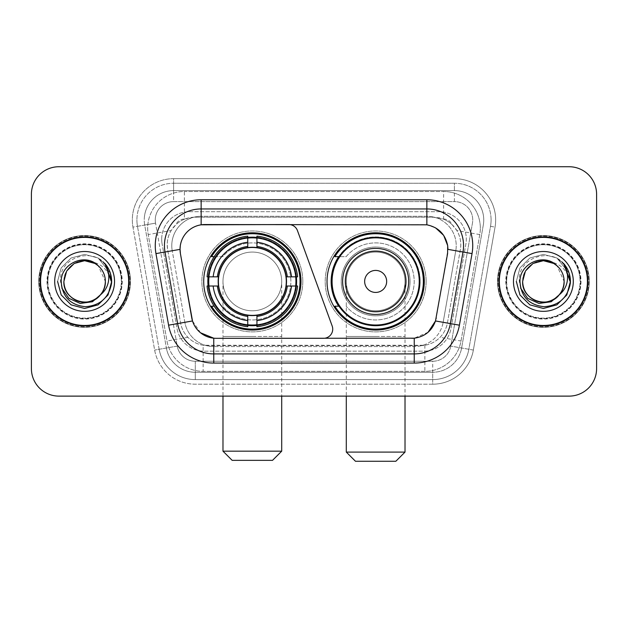 <?xml version="1.0" encoding="UTF-8"?>
<svg xmlns="http://www.w3.org/2000/svg" width="628" height="628" viewBox="0 0 628 628"><rect width="100%" height="100%" fill="white"/><g stroke="black" fill="none" stroke-linecap="round" stroke-linejoin="round"><path stroke-width="0.47" stroke-dasharray="3.14 2.35" d="M323.553 338.311A9.177 9.177 0 0 0 332.173 326.003L297.444 230.578A9.177 9.177 0 0 0 288.825 224.541L204.814 224.541A24.775 24.775 0 0 0 180.417 253.618L191.744 317.846A24.775 24.775 0 0 0 216.142 338.311L323.553 338.311M203.715 281.43A48.631 48.631 0 0 0 252.338 330.053A48.631 48.631 0 0 0 300.969 281.43A48.631 48.631 0 0 0 252.338 232.8A48.631 48.631 0 0 0 203.715 281.43M452.082 224.636A27.522 27.522 0 0 0 443.148 219.039L443.627 219.039A9.177 9.177 0 0 1 452.082 224.636L456.854 230.539C460.308 236.426 461.478 242.746 460.371 249.504L447.426 322.91C446.398 328.475 443.941 333.28 440.047 337.322C435.856 341.577 430.792 344.23 424.866 345.274L203.134 345.274C197.2 344.23 192.137 341.577 187.953 337.322C184.059 333.28 181.594 328.475 180.574 322.91L167.629 249.504L167.213 244.724C167.236 239.629 168.547 234.903 171.146 230.539L175.918 224.636A9.177 9.177 0 0 1 184.373 219.039L184.373 191.509A36.699 36.699 0 0 0 148.224 234.582L166.993 341.02A36.699 36.699 0 0 0 203.134 371.344L424.866 371.344A36.699 36.699 0 0 0 461.007 341.02L479.776 234.582A36.699 36.699 0 0 0 443.627 191.509L184.373 191.509A36.699 36.699 0 0 0 148.224 234.582L166.993 341.02A36.699 36.699 0 0 0 203.134 371.344L424.866 371.344A36.699 36.699 0 0 0 461.007 341.02L479.776 234.582A36.699 36.699 0 0 0 443.627 191.509L184.373 191.509M184.373 219.039L194.735 217.202L433.265 217.202A27.522 27.522 0 0 1 460.371 249.504L447.426 322.91A27.522 27.522 0 0 1 420.32 345.651L207.68 345.651A27.522 27.522 0 0 1 180.574 322.91L167.629 249.504A27.522 27.522 0 0 1 194.735 217.202L433.265 217.202L443.148 219.039M208.08 276.838A44.502 44.502 0 0 1 254.638 236.984A44.502 44.502 0 0 1 296.84 281.43A44.502 44.502 0 0 0 252.338 236.929A44.502 44.502 0 0 0 207.844 281.43A44.502 44.502 0 0 0 252.338 325.924A44.502 44.502 0 0 0 296.84 281.43A44.502 44.502 0 0 1 254.638 325.869A44.502 44.502 0 0 1 208.08 286.015M338.688 256.656A44.502 44.502 0 0 1 420.156 281.43A44.502 44.502 0 0 0 375.662 236.929A44.502 44.502 0 0 0 331.16 281.43A44.502 44.502 0 0 0 375.662 325.924A44.502 44.502 0 0 0 420.156 281.43A44.502 44.502 0 0 1 338.688 306.197M327.031 281.43A48.631 48.631 0 0 0 375.662 330.053A48.631 48.631 0 0 0 424.285 281.43A48.631 48.631 0 0 0 375.662 232.8A48.631 48.631 0 0 0 327.031 281.43M184.852 219.039A27.522 27.522 0 0 0 175.918 224.636M40.114 281.43A44.502 44.502 0 0 0 84.615 325.924A44.502 44.502 0 0 0 129.117 281.43A44.502 44.502 0 0 0 84.615 236.929A44.502 44.502 0 0 0 40.114 281.43M498.883 281.43A44.502 44.502 0 0 0 543.385 325.924A44.502 44.502 0 0 0 587.886 281.43A44.502 44.502 0 0 0 543.385 236.929A44.502 44.502 0 0 0 498.883 281.43M39.203 281.43A45.42 45.42 0 0 1 84.615 236.01A45.42 45.42 0 0 1 130.035 281.43A45.42 45.42 0 0 1 84.615 326.843A45.42 45.42 0 0 1 39.203 281.43A45.42 45.42 0 0 1 84.615 236.01A45.42 45.42 0 0 1 130.035 281.43A45.42 45.42 0 0 1 84.615 326.843A45.42 45.42 0 0 1 39.203 281.43M497.965 281.43A45.42 45.42 0 0 1 543.385 236.01A45.42 45.42 0 0 1 588.797 281.43A45.42 45.42 0 0 1 543.385 326.843A45.42 45.42 0 0 1 497.965 281.43A45.42 45.42 0 0 1 543.385 236.01A45.42 45.42 0 0 1 588.797 281.43A45.42 45.42 0 0 1 543.385 326.843A45.42 45.42 0 0 1 497.965 281.43M191.744 317.846L180.417 253.618L180.315 245.642C182.693 234.166 189.632 227.226 201.141 224.816L423.186 224.541L426.859 224.816L435.581 227.862M180.315 245.642C182.693 234.166 189.632 227.218 201.141 224.816L201.141 216.283L426.859 216.283A29.359 29.359 0 0 1 455.771 250.745A29.359 29.359 0 0 0 426.859 216.283L201.141 216.283A29.359 29.359 0 0 0 171.782 245.642A29.359 29.359 0 0 1 201.141 216.283A29.359 29.359 0 0 0 172.229 250.745A29.359 29.359 0 0 1 201.141 216.283L201.141 199.767L426.859 199.767A45.875 45.875 0 0 1 472.036 253.61L459.413 325.178A45.875 45.875 0 0 1 414.237 363.086L213.763 363.086A45.875 45.875 0 0 1 168.587 325.178L155.964 253.61A45.875 45.875 0 0 1 201.141 199.767M463.558 245.642A36.699 36.699 0 0 1 463.001 252.016A36.699 36.699 0 0 0 426.859 208.943L201.141 208.943A36.699 36.699 0 0 0 164.999 252.016L177.622 323.585A36.699 36.699 0 0 0 213.763 353.909L414.237 353.909A36.699 36.699 0 0 0 450.378 323.585A36.699 36.699 0 0 1 414.237 353.909M580.547 281.43A37.162 37.162 0 0 1 543.385 318.584A37.162 37.162 0 0 1 506.223 281.43A37.162 37.162 0 0 0 543.385 318.584A37.162 37.162 0 0 0 580.547 281.43A37.162 37.162 0 0 0 543.385 244.268A37.162 37.162 0 0 0 506.223 281.43A37.162 37.162 0 0 1 543.385 244.268A37.162 37.162 0 0 1 580.547 281.43M121.777 281.43A37.162 37.162 0 0 1 84.615 318.584A37.162 37.162 0 0 1 47.453 281.43A37.162 37.162 0 0 0 84.615 318.584A37.162 37.162 0 0 0 121.777 281.43A37.162 37.162 0 0 0 84.615 244.268A37.162 37.162 0 0 0 47.453 281.43A37.162 37.162 0 0 1 84.615 244.268A37.162 37.162 0 0 1 121.777 281.43M596.6 194.264A27.522 27.522 0 0 0 569.078 166.734L58.922 166.734A27.522 27.522 0 0 0 31.4 194.264L31.4 368.597A27.522 27.522 0 0 0 58.922 396.119L569.078 396.119A27.522 27.522 0 0 0 596.6 368.597L596.6 194.264A27.522 27.522 0 0 0 569.078 166.734L58.922 166.734A27.522 27.522 0 0 0 31.4 194.264L31.4 368.597A27.522 27.522 0 0 0 58.922 396.119L569.078 396.119A27.522 27.522 0 0 0 596.6 368.597L596.6 194.264A27.522 27.522 0 0 0 569.078 166.734M411.858 338.311L213.763 338.202C203.229 336.694 196.14 330.948 192.506 320.963L191.893 318.624M200.536 332.785L192.506 320.963L184.844 322.313L172.229 250.745L184.844 322.313A29.359 29.359 0 0 0 213.763 346.57A29.359 29.359 0 0 1 184.844 322.313A29.359 29.359 0 0 0 213.763 346.57L414.237 346.57L213.763 346.57L213.763 338.202L216.142 338.311M436.107 318.624L435.494 320.963L443.156 322.313A29.359 29.359 0 0 1 414.237 346.57A29.359 29.359 0 0 0 443.156 322.313L455.771 250.745L443.156 322.313L459.413 325.178M428.1 332.251L414.237 338.202L414.237 346.57A29.359 29.359 0 0 0 443.156 322.313M472.036 253.61L447.96 249.363L436.256 317.846M171.782 245.642A29.359 29.359 0 0 0 172.229 250.745L180.04 249.316M161.694 239.221A27.522 27.522 0 0 1 189.216 211.699A27.522 27.522 0 0 0 162.11 244.002A27.522 27.522 0 0 1 161.694 239.221M483.741 219.949A29.359 29.359 0 0 0 454.382 190.59L173.618 190.59L454.382 190.59A29.359 29.359 0 0 1 483.301 225.052L461.619 347.998L483.301 225.052A29.359 29.359 0 0 0 483.741 219.949A29.359 29.359 0 0 1 483.301 225.052A29.359 29.359 0 0 0 454.382 190.59L454.382 201.604A18.353 18.353 0 0 1 472.452 223.136L450.778 346.091A18.353 18.353 0 0 1 432.7 361.249L195.3 361.249A18.353 18.353 0 0 1 177.222 346.091L155.548 223.136A18.353 18.353 0 0 1 173.618 201.604L454.382 201.604A18.353 18.353 0 0 1 472.452 223.136L450.778 346.091A18.353 18.353 0 0 1 432.7 361.249L432.7 379.602L195.3 379.602L432.7 379.602A36.699 36.699 0 0 0 468.849 349.278L490.523 226.323A36.699 36.699 0 0 0 491.08 219.949A36.699 36.699 0 0 1 490.523 226.323L468.849 349.278A36.699 36.699 0 0 1 432.7 379.602A36.699 36.699 0 0 0 468.849 349.278A36.699 36.699 0 0 1 432.7 379.602L432.7 384.195A41.291 41.291 0 0 0 473.363 350.071L495.045 227.124A41.291 41.291 0 0 0 454.382 178.666L173.618 178.666L173.618 183.25A36.699 36.699 0 0 0 136.92 219.949A36.699 36.699 0 0 1 173.618 183.25L454.382 183.25L173.618 183.25L173.618 201.604L454.382 201.604L454.382 183.25A36.699 36.699 0 0 1 491.08 219.949A36.699 36.699 0 0 0 454.382 183.25A36.699 36.699 0 0 1 490.523 226.323L495.045 227.124A41.291 41.291 0 0 0 454.382 178.666L173.618 178.666A41.291 41.291 0 0 0 132.955 227.124L154.637 350.071A41.291 41.291 0 0 0 195.3 384.195L432.7 384.195A41.291 41.291 0 0 0 473.363 350.071L495.045 227.124L490.523 226.323M144.699 225.052A29.359 29.359 0 0 1 173.618 190.59A29.359 29.359 0 0 0 144.699 225.052L166.381 347.998L144.699 225.052L132.955 227.124L154.637 350.071A41.291 41.291 0 0 0 195.3 384.195L432.7 384.195L432.7 372.263L195.3 372.263L432.7 372.263A29.359 29.359 0 0 0 461.619 347.998A29.359 29.359 0 0 1 432.7 372.263A29.359 29.359 0 0 0 461.619 347.998A29.359 29.359 0 0 1 432.7 372.263L432.7 361.249L195.3 361.249L195.3 379.602A36.699 36.699 0 0 1 159.151 349.278L137.477 226.323L159.151 349.278A36.699 36.699 0 0 0 195.3 379.602A36.699 36.699 0 0 1 159.151 349.278A36.699 36.699 0 0 0 195.3 379.602L195.3 372.263A29.359 29.359 0 0 1 166.381 347.998A29.359 29.359 0 0 0 195.3 372.263A29.359 29.359 0 0 1 166.381 347.998A29.359 29.359 0 0 0 195.3 372.263L195.3 361.249A18.353 18.353 0 0 1 177.222 346.091L154.637 350.071L177.222 346.091L155.548 223.136L137.477 226.323A36.699 36.699 0 0 1 136.92 219.949A36.699 36.699 0 0 0 137.477 226.323A36.699 36.699 0 0 1 136.92 219.949A36.699 36.699 0 0 0 137.477 226.323L132.955 227.124A41.291 41.291 0 0 1 173.618 178.666L173.618 190.59A29.359 29.359 0 0 0 144.699 225.052L155.548 223.136A18.353 18.353 0 0 1 173.618 201.604L173.618 190.59A29.359 29.359 0 0 0 144.259 219.949M506.678 281.43A36.699 36.699 0 0 0 543.385 318.129A36.699 36.699 0 0 0 580.084 281.43A36.699 36.699 0 0 0 543.385 244.724A36.699 36.699 0 0 0 506.678 281.43A36.699 36.699 0 0 0 543.385 318.129A36.699 36.699 0 0 0 580.084 281.43A36.699 36.699 0 0 0 543.385 244.724A36.699 36.699 0 0 0 506.678 281.43A36.699 36.699 0 0 0 543.385 318.129A36.699 36.699 0 0 0 580.084 281.43A36.699 36.699 0 0 0 543.385 244.724A36.699 36.699 0 0 0 506.678 281.43A36.699 36.699 0 0 0 543.385 318.129A36.699 36.699 0 0 0 580.084 281.43A36.699 36.699 0 0 0 543.385 244.724A36.699 36.699 0 0 0 506.678 281.43A36.699 36.699 0 0 1 543.385 244.724A36.699 36.699 0 0 1 580.084 281.43A36.699 36.699 0 0 0 543.385 244.724A36.699 36.699 0 0 0 506.678 281.43M47.916 281.43A36.699 36.699 0 0 0 84.615 318.129A36.699 36.699 0 0 0 121.322 281.43A36.699 36.699 0 0 0 84.615 244.724A36.699 36.699 0 0 0 47.916 281.43A36.699 36.699 0 0 0 84.615 318.129A36.699 36.699 0 0 0 121.322 281.43A36.699 36.699 0 0 0 84.615 244.724A36.699 36.699 0 0 0 47.916 281.43A36.699 36.699 0 0 0 84.615 318.129A36.699 36.699 0 0 0 121.322 281.43A36.699 36.699 0 0 0 84.615 244.724A36.699 36.699 0 0 0 47.916 281.43A36.699 36.699 0 0 0 84.615 318.129A36.699 36.699 0 0 0 121.322 281.43A36.699 36.699 0 0 0 84.615 244.724A36.699 36.699 0 0 0 47.916 281.43A36.699 36.699 0 0 1 84.615 244.724A36.699 36.699 0 0 1 121.322 281.43A36.699 36.699 0 0 0 84.615 244.724A36.699 36.699 0 0 0 47.916 281.43M31.4 368.597A27.522 27.522 0 0 0 58.922 396.119M58.922 166.734A27.522 27.522 0 0 0 31.4 194.264M569.078 396.119A27.522 27.522 0 0 0 596.6 368.597M189.216 211.699L438.784 211.699A27.522 27.522 0 0 1 465.89 244.002L451.006 328.413A27.522 27.522 0 0 1 423.892 351.162L204.108 351.162A27.522 27.522 0 0 1 176.994 328.413L162.11 244.002L176.994 328.413A27.522 27.522 0 0 0 204.108 351.162L423.892 351.162A27.522 27.522 0 0 0 451.006 328.413L465.89 244.002A27.522 27.522 0 0 0 438.784 211.699L189.216 211.699M128.662 281.43A44.039 44.039 0 0 0 84.615 237.384A44.039 44.039 0 0 0 40.577 281.43A44.039 44.039 0 0 0 84.615 325.469A44.039 44.039 0 0 0 128.662 281.43M130.491 281.43A45.875 45.875 0 0 0 84.615 235.547A45.875 45.875 0 0 0 38.74 281.43A45.875 45.875 0 0 0 84.615 327.306A45.875 45.875 0 0 0 130.491 281.43A45.875 45.875 0 0 0 84.615 235.547A45.875 45.875 0 0 0 38.74 281.43A45.875 45.875 0 0 0 84.615 327.306A45.875 45.875 0 0 0 130.491 281.43M104.319 287.899A20.74 20.74 0 0 0 105.355 281.43L104.319 287.899L101.83 293.637M61.85 288.15L60.547 281.43C58.341 257.095 93.753 245.988 106.846 266.029C110.026 270.692 111.627 275.825 111.658 281.43L111.195 286.399L110.889 281.43C108.581 270.283 101.862 263.674 90.738 261.617A20.74 20.74 0 0 1 105.355 281.43C105.072 289.249 101.618 295.231 94.985 299.383C82.064 307.665 63.177 296.761 63.883 281.43C63.499 268.077 77.778 257.142 90.738 261.617M54.707 281.43A29.909 29.909 0 0 0 84.615 311.339A29.909 29.909 0 0 0 114.532 281.43A29.909 29.909 0 0 0 84.615 251.514A29.909 29.909 0 0 0 54.707 281.43M105.355 281.43C106.061 296.761 87.174 307.665 74.245 299.383C67.62 295.231 64.158 289.249 63.883 281.43C63.177 266.099 82.064 255.188 94.985 263.47C101.618 267.622 105.072 273.612 105.355 281.43C105.072 289.249 101.618 295.231 94.985 299.383C82.064 307.665 63.177 296.761 63.883 281.43C64.158 273.612 67.62 267.622 74.245 263.47C87.174 255.188 106.061 266.099 105.355 281.43C106.061 296.761 87.174 307.665 74.245 299.383C67.62 295.231 64.158 289.249 63.883 281.43C64.158 273.612 67.62 267.622 74.245 263.47C87.174 255.188 106.061 266.099 105.355 281.43L98.204 265.762C102.89 270.064 105.276 275.284 105.355 281.43C106.061 266.099 87.174 255.188 74.245 263.47C67.62 267.622 64.158 273.612 63.883 281.43M111.619 282.985L107.616 295.662L98.141 304.847L84.615 308.474L71.097 304.847L61.199 294.948L57.572 281.43L61.199 267.905L71.097 258.006L84.615 254.387L98.141 258.006L105.072 263.736L98.141 258.006L84.615 254.387L71.097 258.006L61.199 267.905L57.572 281.43L61.199 294.948L71.097 304.847L84.615 308.474L98.141 304.847L107.828 295.309L111.651 282.215L107.828 295.309L98.141 304.847L84.615 308.474L71.097 304.847L61.199 294.948L57.572 281.43L61.199 267.905L71.097 258.006L84.615 254.387L98.141 258.006L110.387 273.235L98.141 258.006L84.615 254.387L71.097 258.006L61.199 267.905L57.572 281.43L61.199 294.948L71.097 304.847L84.615 308.474L98.141 304.847L107.828 295.309L111.651 282.215L107.828 295.309L98.141 304.847L84.615 308.474L71.097 304.847L61.199 294.948L57.572 281.43L61.199 267.905L71.097 258.006L84.615 254.387L98.141 258.006L110.387 273.235L98.141 258.006L84.615 254.387L71.097 258.006L61.199 267.905L57.572 281.43L61.199 294.948L71.097 304.847L84.615 308.474L98.141 304.847L107.828 295.309L111.651 282.215L107.828 295.309L98.141 304.847L84.615 308.474L71.097 304.847L61.199 294.948L57.572 281.43L61.199 267.905L71.097 258.006L84.615 254.387L98.141 258.006L106.846 266.029M111.651 282.215L107.828 295.309L98.141 304.847L84.615 308.474L71.097 304.847L61.199 294.948L57.572 281.43L61.199 267.905L71.097 258.006L84.615 254.387L98.141 258.006L105.072 263.736L98.141 258.006L84.615 254.387L71.097 258.006L61.199 267.905L57.572 281.43L61.199 294.948L71.097 304.847L84.615 308.474L98.141 304.847L107.828 295.309L111.651 282.215M57.572 281.43L61.199 267.905L71.097 258.006L84.615 254.387L98.141 258.006L105.072 263.736M111.651 282.231L111.195 286.399M587.423 281.43A44.039 44.039 0 0 0 543.385 237.384A44.039 44.039 0 0 0 499.339 281.43A44.039 44.039 0 0 0 543.385 325.469A44.039 44.039 0 0 0 587.423 281.43M589.26 281.43A45.875 45.875 0 0 0 543.385 235.547A45.875 45.875 0 0 0 497.509 281.43A45.875 45.875 0 0 0 543.385 327.306A45.875 45.875 0 0 0 589.26 281.43A45.875 45.875 0 0 0 543.385 235.547A45.875 45.875 0 0 0 497.509 281.43A45.875 45.875 0 0 0 543.385 327.306A45.875 45.875 0 0 0 589.26 281.43M563.081 287.899A20.74 20.74 0 0 0 564.117 281.43L563.081 287.899L560.592 293.637M520.62 288.15L519.317 281.43C517.111 257.095 552.514 245.988 565.616 266.029C568.787 270.692 570.389 275.825 570.428 281.43L569.965 286.399L569.659 281.43C567.343 270.283 560.631 263.674 549.508 261.617A20.74 20.74 0 0 1 564.117 281.43C563.842 289.249 560.38 295.231 553.755 299.383C540.826 307.665 521.939 296.761 522.645 281.43C522.268 268.077 536.548 257.142 549.508 261.617M513.469 281.43A29.909 29.909 0 0 0 543.385 311.339A29.909 29.909 0 0 0 573.293 281.43A29.909 29.909 0 0 0 543.385 251.514A29.909 29.909 0 0 0 513.469 281.43M564.117 281.43C564.823 296.761 545.936 307.665 533.015 299.383C526.382 295.231 522.928 289.249 522.645 281.43C521.939 266.099 540.826 255.188 553.755 263.47C560.38 267.622 563.842 273.612 564.117 281.43C563.842 289.249 560.38 295.231 553.755 299.383C540.826 307.665 521.939 296.761 522.645 281.43C522.928 273.612 526.382 267.622 533.015 263.47C545.936 255.188 564.823 266.099 564.117 281.43C564.823 296.761 545.936 307.665 533.015 299.383C526.382 295.231 522.928 289.249 522.645 281.43C522.928 273.612 526.382 267.622 533.015 263.47C545.936 255.188 564.823 266.099 564.117 281.43L556.965 265.762C561.66 270.064 564.046 275.284 564.117 281.43C564.823 266.099 545.936 255.188 533.015 263.47C526.382 267.622 522.928 273.612 522.645 281.43M570.381 282.985L566.378 295.662L556.903 304.847L543.385 308.474L529.859 304.847L519.96 294.948L516.342 281.43L519.96 267.905L529.859 258.006L543.385 254.387L556.903 258.006L563.842 263.736L556.903 258.006L543.385 254.387L529.859 258.006L519.96 267.905L516.342 281.43L519.96 294.948L529.859 304.847L543.385 308.474L556.903 304.847L566.589 295.309L570.412 282.215L566.589 295.309L556.903 304.847L543.385 308.474L529.859 304.847L519.96 294.948L516.342 281.43L519.96 267.905L529.859 258.006L543.385 254.387L556.903 258.006L569.156 273.235L556.903 258.006L543.385 254.387L529.859 258.006L519.96 267.905L516.342 281.43L519.96 294.948L529.859 304.847L543.385 308.474L556.903 304.847L566.589 295.309L570.412 282.215L566.589 295.309L556.903 304.847L543.385 308.474L529.859 304.847L519.96 294.948L516.342 281.43L519.96 267.905L529.859 258.006L543.385 254.387L556.903 258.006L569.156 273.235L556.903 258.006L543.385 254.387L529.859 258.006L519.96 267.905L516.342 281.43L519.96 294.948L529.859 304.847L543.385 308.474L556.903 304.847L566.589 295.309L570.412 282.215L566.589 295.309L556.903 304.847L543.385 308.474L529.859 304.847L519.96 294.948L516.342 281.43L519.96 267.905L529.859 258.006L543.385 254.387L556.903 258.006L565.616 266.029M570.412 282.215L566.589 295.309L556.903 304.847L543.385 308.474L529.859 304.847L519.96 294.948L516.342 281.43L519.96 267.905L529.859 258.006L543.385 254.387L556.903 258.006L563.842 263.736L556.903 258.006L543.385 254.387L529.859 258.006L519.96 267.905L516.342 281.43L519.96 294.948L529.859 304.847L543.385 308.474L556.903 304.847L566.589 295.309L570.412 282.215M516.342 281.43L519.96 267.905L529.859 258.006L543.385 254.387L556.903 258.006L563.842 263.736M570.412 282.231L569.965 286.399M222.979 281.43A29.359 29.359 0 0 1 252.338 252.064A29.359 29.359 0 0 1 281.705 281.43A29.359 29.359 0 0 1 252.338 310.789A29.359 29.359 0 0 1 222.979 281.43A29.359 29.359 0 0 1 252.338 252.064A29.359 29.359 0 0 1 281.705 281.43A29.359 29.359 0 0 1 252.338 310.789A29.359 29.359 0 0 1 222.979 281.43L222.979 336.482L252.338 336.482L222.979 336.482L222.979 396.119M232.156 460.348L272.528 460.348M281.705 451.171L222.979 451.171M218.395 281.43A33.951 33.951 0 0 0 252.338 315.374A33.951 33.951 0 0 0 286.289 281.43A33.951 33.951 0 0 0 252.338 247.479A33.951 33.951 0 0 0 218.395 281.43M295.921 281.43A43.583 43.583 0 0 0 252.338 237.847A43.583 43.583 0 0 0 208.763 281.43A43.583 43.583 0 0 0 252.338 325.014A43.583 43.583 0 0 0 295.921 281.43A43.583 43.583 0 0 0 252.338 237.847A43.583 43.583 0 0 0 208.763 281.43A43.583 43.583 0 0 0 252.338 325.014A43.583 43.583 0 0 0 295.921 281.43A43.583 43.583 0 0 0 252.338 237.847A43.583 43.583 0 0 0 208.763 281.43A43.583 43.583 0 0 0 252.338 325.014A43.583 43.583 0 0 0 295.921 281.43M247.754 237.627L247.754 238.091A43.583 43.583 0 0 0 208.998 276.838L207.067 276.838A45.506 45.506 0 0 1 247.754 236.152L247.754 237.627A44.039 44.039 0 0 0 208.543 276.838M296.141 276.838L295.686 276.838A43.583 43.583 0 0 0 256.93 238.091L256.93 236.152A45.506 45.506 0 0 1 297.617 276.838L296.141 276.838A44.039 44.039 0 0 0 256.93 237.627M286.753 281.43A34.407 34.407 0 0 0 252.338 247.024A34.407 34.407 0 0 0 217.932 281.43A34.407 34.407 0 0 0 252.338 315.837A34.407 34.407 0 0 0 286.753 281.43A34.407 34.407 0 0 0 252.338 247.024A34.407 34.407 0 0 0 217.932 281.43A34.407 34.407 0 0 0 252.338 315.837A34.407 34.407 0 0 0 286.753 281.43M302.806 281.43A50.468 50.468 0 0 0 252.338 230.963A50.468 50.468 0 0 0 201.878 281.43A50.468 50.468 0 0 0 252.338 331.89A50.468 50.468 0 0 0 302.806 281.43A50.468 50.468 0 0 0 252.338 230.963A50.468 50.468 0 0 0 201.878 281.43A50.468 50.468 0 0 0 252.338 331.89A50.468 50.468 0 0 0 302.806 281.43M256.93 325.233L256.93 324.77A43.583 43.583 0 0 0 295.686 286.015L297.617 286.015A45.506 45.506 0 0 1 256.93 326.709L256.93 325.233A44.039 44.039 0 0 0 296.141 286.015M208.543 286.015L208.998 286.015A43.583 43.583 0 0 0 247.754 324.77L247.754 326.709A45.506 45.506 0 0 1 207.067 286.015L208.543 286.015A44.039 44.039 0 0 0 247.754 325.233M256.93 246.435L256.93 238.091M247.754 238.091L247.754 247.73M208.998 286.015L218.701 286.015M217.351 276.838L208.998 276.838M256.93 324.77L256.93 315.123M247.754 316.418L247.754 324.77M295.686 276.838L285.976 276.838M287.334 286.015L295.686 286.015M214.164 306.197L211.565 306.197A47.712 47.712 0 0 0 300.051 281.43A47.712 47.712 0 0 0 211.565 256.656L222.822 256.656A38.536 38.536 0 0 1 278.785 253.398A38.536 38.536 0 0 1 278.785 309.455A38.536 38.536 0 0 1 222.822 306.197A38.536 38.536 0 0 0 278.785 309.455A38.536 38.536 0 0 0 278.785 253.398A38.536 38.536 0 0 0 222.822 256.656L214.164 256.656M346.295 281.43A29.359 29.359 0 0 1 375.662 252.064A29.359 29.359 0 0 1 405.021 281.43A29.359 29.359 0 0 1 375.662 310.789A29.359 29.359 0 0 1 346.295 281.43A29.359 29.359 0 0 1 375.662 252.064A29.359 29.359 0 0 1 405.021 281.43A29.359 29.359 0 0 1 375.662 310.789A29.359 29.359 0 0 1 346.295 281.43L346.295 336.482L375.662 336.482L346.295 336.482L346.295 396.119M355.472 461.266L395.844 461.266M405.021 452.089L346.295 452.089M408.687 281.43A33.033 33.033 0 0 0 375.662 248.398A33.033 33.033 0 0 0 342.629 281.43A33.033 33.033 0 0 0 375.662 314.455A33.033 33.033 0 0 0 408.687 281.43M419.237 281.43A43.583 43.583 0 0 0 375.662 237.847A43.583 43.583 0 0 0 332.079 281.43A43.583 43.583 0 0 0 375.662 325.014A43.583 43.583 0 0 0 419.237 281.43A43.583 43.583 0 0 0 375.662 237.847A43.583 43.583 0 0 0 332.079 281.43A43.583 43.583 0 0 0 375.662 325.014A43.583 43.583 0 0 0 419.237 281.43A43.583 43.583 0 0 0 375.662 237.847A43.583 43.583 0 0 0 332.079 281.43A43.583 43.583 0 0 0 375.662 325.014A43.583 43.583 0 0 0 419.237 281.43M410.068 281.43A34.407 34.407 0 0 0 375.662 247.024A34.407 34.407 0 0 0 341.247 281.43A34.407 34.407 0 0 0 375.662 315.837A34.407 34.407 0 0 0 410.068 281.43A34.407 34.407 0 0 0 375.662 247.024A34.407 34.407 0 0 0 341.247 281.43A34.407 34.407 0 0 0 375.662 315.837A34.407 34.407 0 0 0 410.068 281.43M426.122 281.43A50.468 50.468 0 0 0 375.662 230.963A50.468 50.468 0 0 0 325.194 281.43A50.468 50.468 0 0 0 375.662 331.89A50.468 50.468 0 0 0 426.122 281.43A50.468 50.468 0 0 0 375.662 230.963A50.468 50.468 0 0 0 325.194 281.43A50.468 50.468 0 0 0 375.662 331.89A50.468 50.468 0 0 0 426.122 281.43M339.301 306.197L334.881 306.197A47.712 47.712 0 0 0 423.366 281.43A47.712 47.712 0 0 0 334.881 256.656L346.138 256.656A38.536 38.536 0 0 1 402.101 253.398A38.536 38.536 0 0 1 402.101 309.455A38.536 38.536 0 0 1 346.138 306.197A38.536 38.536 0 0 0 402.101 309.455A38.536 38.536 0 0 0 402.101 253.398A38.536 38.536 0 0 0 346.138 256.656L339.301 256.656M479.776 234.582L456.854 230.539M424.866 345.274L424.866 371.344A36.699 36.699 0 0 0 461.007 341.02L440.047 337.322M187.953 337.322L166.993 341.02A36.699 36.699 0 0 0 203.134 371.344L203.134 345.274M147.666 228.207A36.699 36.699 0 0 0 148.224 234.582L171.146 230.539M480.334 228.207A36.699 36.699 0 0 0 443.627 191.509L443.627 219.039M201.141 208.943A36.699 36.699 0 0 0 164.999 252.016M426.859 224.816L426.859 216.283A29.359 29.359 0 0 1 456.218 245.642M177.622 323.585A36.699 36.699 0 0 0 213.763 353.909M168.587 325.178L184.844 322.313M213.763 346.57L213.763 363.086M414.237 346.57L414.237 363.086M155.964 253.61L172.229 250.745M426.859 199.767L426.859 216.283M491.08 219.949A36.699 36.699 0 0 0 454.382 183.25L454.382 190.59M473.363 350.071L450.778 346.091L473.363 350.071M46.998 281.43A37.617 37.617 0 0 0 84.615 319.048A37.617 37.617 0 0 0 122.232 281.43A37.617 37.617 0 0 0 84.615 243.805A37.617 37.617 0 0 0 46.998 281.43A37.617 37.617 0 0 0 84.615 319.048A37.617 37.617 0 0 0 122.232 281.43A37.617 37.617 0 0 0 84.615 243.805A37.617 37.617 0 0 0 46.998 281.43M505.768 281.43A37.617 37.617 0 0 0 543.385 319.048A37.617 37.617 0 0 0 581.002 281.43A37.617 37.617 0 0 0 543.385 243.805A37.617 37.617 0 0 0 505.768 281.43A37.617 37.617 0 0 0 543.385 319.048A37.617 37.617 0 0 0 581.002 281.43A37.617 37.617 0 0 0 543.385 243.805A37.617 37.617 0 0 0 505.768 281.43M252.338 336.482L281.705 336.482L252.338 336.482M252.338 252.064A29.359 29.359 0 0 1 281.705 281.43L281.705 396.119M215.985 306.197A43.991 43.991 0 0 0 247.754 325.178M256.93 325.178A43.991 43.991 0 0 0 296.094 286.015M296.094 276.838A43.991 43.991 0 0 0 256.93 237.674M247.754 237.674A43.991 43.991 0 0 0 215.985 256.656M375.662 336.482L405.021 336.482L375.662 336.482M375.662 252.064A29.359 29.359 0 0 1 405.021 281.43L405.021 396.119"/><path stroke-width="0.94" d="M201.141 199.767L201.141 224.816L288.825 224.541A9.177 9.177 0 0 1 297.444 230.578L332.173 326.003A9.177 9.177 0 0 1 323.553 338.311L216.142 338.311A24.775 24.775 0 0 1 191.744 317.846L180.417 253.618L192.506 320.963L177.622 323.585L164.999 252.016A36.699 36.699 0 0 1 201.141 208.943L426.859 208.943A36.699 36.699 0 0 1 463.001 252.016L450.378 323.585A36.699 36.699 0 0 1 414.237 353.909L213.763 353.909A36.699 36.699 0 0 1 177.622 323.585L168.587 325.178L155.964 253.61A45.875 45.875 0 0 1 201.141 199.767L426.859 199.767L426.859 224.816C438.352 227.21 445.291 234.15 447.685 245.642L447.583 253.618L435.494 320.963C431.876 330.94 424.787 336.687 414.237 338.202L216.142 338.311M203.715 281.43A48.631 48.631 0 0 0 252.338 330.053A48.631 48.631 0 0 0 300.969 281.43A48.631 48.631 0 0 0 252.338 232.8A48.631 48.631 0 0 0 203.715 281.43M426.859 224.816L204.814 224.541A24.775 24.775 0 0 0 180.417 253.618L180.04 249.363L164.999 252.016A36.699 36.699 0 0 1 164.442 245.642M208.08 286.015A44.502 44.502 0 0 1 208.08 276.838M338.688 306.197A44.502 44.502 0 0 1 338.688 256.656M424.285 281.43A48.631 48.631 0 0 1 375.662 330.053A48.631 48.631 0 0 1 327.031 281.43A48.631 48.631 0 0 1 375.662 232.8A48.631 48.631 0 0 1 424.285 281.43M40.114 281.43A44.502 44.502 0 0 0 84.615 325.924A44.502 44.502 0 0 0 129.117 281.43A44.502 44.502 0 0 0 84.615 236.929A44.502 44.502 0 0 0 40.114 281.43M498.883 281.43A44.502 44.502 0 0 0 543.385 325.924A44.502 44.502 0 0 0 587.886 281.43A44.502 44.502 0 0 0 543.385 236.929A44.502 44.502 0 0 0 498.883 281.43M180.04 249.316L180.315 245.642M426.859 199.767A45.875 45.875 0 0 1 472.036 253.61L459.413 325.178A45.875 45.875 0 0 1 414.237 363.086L213.763 363.086L213.763 338.202L200.536 332.785M435.581 227.862L443.674 235.39L447.685 245.642L447.96 249.363L472.036 253.61M414.237 363.086L414.237 338.202L411.858 338.311M463.001 252.016L450.378 323.585L435.494 320.963L428.1 332.251M436.256 317.846L436.107 318.624M191.893 318.624L191.744 317.846M596.6 194.264A27.522 27.522 0 0 0 569.078 166.734L58.922 166.734A27.522 27.522 0 0 0 31.4 194.264L31.4 368.597A27.522 27.522 0 0 0 58.922 396.119L569.078 396.119A27.522 27.522 0 0 0 596.6 368.597L596.6 194.264L596.6 368.597M31.4 194.264L31.4 368.597M569.078 166.734L58.922 166.734M58.922 396.119L569.078 396.119M128.662 281.43A44.039 44.039 0 0 0 84.615 237.384A44.039 44.039 0 0 0 40.577 281.43A44.039 44.039 0 0 0 84.615 325.469A44.039 44.039 0 0 0 128.662 281.43M101.83 293.637L92.465 301.738L80.196 303.45L68.907 298.339L61.85 288.15M105.355 281.43C106.061 296.761 87.174 307.665 74.245 299.383C67.62 295.231 64.158 289.249 63.883 281.43L66.662 271.061L74.245 263.47L84.615 260.691L94.985 263.47L98.204 265.762C85.479 252.425 60.979 263.407 61.206 281.43C62.141 296.573 70.163 304.996 85.282 306.707C100.174 305.632 108.95 297.719 111.619 282.985L111.658 281.43C111.58 274.624 109.319 268.651 104.868 263.509C108.252 269.059 109.445 275.033 108.448 281.43C107.474 286.87 104.829 291.306 100.504 294.752A20.74 20.74 0 0 0 105.355 281.43C105.072 289.249 101.618 295.231 94.985 299.383C82.064 307.665 63.177 296.761 63.883 281.43L66.662 271.061L74.245 263.47L84.615 260.691L94.985 263.47L98.204 265.762L94.985 263.47L84.615 260.691L74.245 263.47L66.662 271.061L63.883 281.43C64.158 289.249 67.62 295.231 74.245 299.383C87.174 307.665 106.061 296.761 105.355 281.43A20.74 20.74 0 0 0 98.204 265.762M100.504 294.752C89.498 309.628 62.8 300.113 63.883 281.43M54.707 281.43A29.909 29.909 0 0 0 84.615 311.339A29.909 29.909 0 0 0 114.532 281.43A29.909 29.909 0 0 0 84.615 251.514A29.909 29.909 0 0 0 54.707 281.43M104.868 263.509L111.651 282.215L110.387 273.235L111.651 282.215L110.387 273.235L111.651 282.215L105.072 263.736L111.651 282.215L105.072 263.736L111.658 281.43L108.04 294.948L98.141 304.847L84.615 308.474L71.097 304.847L61.199 294.948L57.572 281.43M105.072 263.736L111.651 282.231M587.423 281.43A44.039 44.039 0 0 0 543.385 237.384A44.039 44.039 0 0 0 499.339 281.43A44.039 44.039 0 0 0 543.385 325.469A44.039 44.039 0 0 0 587.423 281.43M560.592 293.637L551.227 301.738L538.965 303.45L527.669 298.339L520.62 288.15M564.117 281.43C564.823 296.761 545.936 307.665 533.015 299.383C526.382 295.231 522.928 289.249 522.645 281.43L525.424 271.061L533.015 263.47L543.385 260.691L553.755 263.47L556.965 265.762C544.24 252.425 519.741 263.407 519.968 281.43C520.902 296.573 528.933 304.996 544.052 306.707C558.936 305.632 567.712 297.719 570.381 282.985L570.428 281.43C570.35 274.624 568.089 268.651 563.638 263.509C567.021 269.059 568.214 275.033 567.21 281.43C566.244 286.87 563.599 291.306 559.273 294.752A20.74 20.74 0 0 0 564.117 281.43C563.842 289.249 560.38 295.231 553.755 299.383C540.826 307.665 521.939 296.761 522.645 281.43L525.424 271.061L533.015 263.47L543.385 260.691L553.755 263.47L556.965 265.762L553.755 263.47L543.385 260.691L533.015 263.47L525.424 271.061L522.645 281.43C522.928 289.249 526.382 295.231 533.015 299.383C545.936 307.665 564.823 296.761 564.117 281.43A20.74 20.74 0 0 0 556.965 265.762M559.273 294.752C548.268 309.628 521.57 300.113 522.645 281.43M513.469 281.43A29.909 29.909 0 0 0 543.385 311.339A29.909 29.909 0 0 0 573.293 281.43A29.909 29.909 0 0 0 543.385 251.514A29.909 29.909 0 0 0 513.469 281.43M563.638 263.509L570.412 282.215L569.156 273.235L570.412 282.215L569.156 273.235L570.412 282.215L563.842 263.736L570.412 282.215L563.842 263.736L570.428 281.43L566.801 294.948L556.903 304.847L543.385 308.474L529.859 304.847L519.96 294.948L516.342 281.43M563.842 263.736L570.412 282.231M272.528 460.348L232.156 460.348L222.979 451.171L281.705 451.171L272.528 460.348M256.93 324.864L256.93 326.709A45.506 45.506 0 0 0 297.617 286.015L295.772 286.015A43.677 43.677 0 0 1 256.93 324.864L256.93 320.618A39.454 39.454 0 0 0 291.525 286.015L285.976 286.015A33.951 33.951 0 0 0 256.93 247.793L256.93 237.996A43.677 43.677 0 0 1 295.772 276.838L297.617 276.838A45.506 45.506 0 0 0 256.93 236.152L256.93 237.996M208.912 286.015L207.067 286.015A45.506 45.506 0 0 0 247.754 326.709L247.754 324.864A43.677 43.677 0 0 1 208.912 286.015L213.159 286.015A39.454 39.454 0 0 0 247.754 320.618L247.754 315.068A33.951 33.951 0 0 0 285.976 286.015L287.334 286.015A35.294 35.294 0 0 1 256.93 316.418L256.93 320.618M247.754 237.996L247.754 236.152A45.506 45.506 0 0 0 207.067 276.838L208.912 276.838A43.677 43.677 0 0 1 247.754 237.996L247.754 242.243A39.454 39.454 0 0 0 213.159 276.838L218.701 276.838A33.951 33.951 0 0 0 247.754 315.068L247.754 316.418A35.294 35.294 0 0 1 217.351 286.015L213.159 286.015M208.998 286.015A43.583 43.583 0 0 1 208.998 276.838M256.93 238.091A43.583 43.583 0 0 0 247.754 238.091M295.686 276.838A43.583 43.583 0 0 1 295.686 286.015M295.772 276.838L291.525 276.838A39.454 39.454 0 0 0 256.93 242.243M291.525 286.015L295.772 286.015M247.754 320.618L247.754 324.864M285.976 276.838L291.525 276.838M256.93 315.123L256.93 316.418M247.754 315.068A33.951 33.951 0 0 1 218.701 286.015L217.351 286.015M256.93 324.77A43.583 43.583 0 0 1 247.754 324.77M213.159 276.838L208.912 276.838M247.754 247.73L247.754 242.243M256.93 247.793A33.951 33.951 0 0 0 218.701 276.838L217.351 276.838A35.294 35.294 0 0 1 247.754 246.435M256.93 247.73L256.93 246.435A35.294 35.294 0 0 1 287.334 276.838M214.164 256.656L211.565 256.656A47.712 47.712 0 0 1 300.051 281.43A47.712 47.712 0 0 1 211.565 306.197L214.164 306.197M395.844 461.266L355.472 461.266L346.295 452.089L405.021 452.089L395.844 461.266M386.667 281.43A11.014 11.014 0 0 0 375.662 270.417A11.014 11.014 0 0 0 364.648 281.43A11.014 11.014 0 0 0 375.662 292.436A11.014 11.014 0 0 0 386.667 281.43M408.687 281.43A33.033 33.033 0 0 0 375.662 248.398A33.033 33.033 0 0 0 342.629 281.43A33.033 33.033 0 0 0 375.662 314.455A33.033 33.033 0 0 0 408.687 281.43A33.033 33.033 0 0 1 375.662 314.455A33.033 33.033 0 0 1 342.629 281.43M419.237 281.43A43.583 43.583 0 0 0 375.662 237.847A43.583 43.583 0 0 0 332.079 281.43A43.583 43.583 0 0 0 375.662 325.014A43.583 43.583 0 0 0 419.237 281.43M423.366 281.43A47.712 47.712 0 0 1 334.881 306.197L339.301 306.197A43.991 43.991 0 0 0 404.762 314.416A43.991 43.991 0 0 0 404.762 248.437A43.991 43.991 0 0 0 339.301 256.656L334.881 256.656A47.712 47.712 0 0 1 423.366 281.43M213.763 363.086A45.875 45.875 0 0 1 168.587 325.178M155.964 253.61L164.999 252.016M450.378 323.585L459.413 325.178M256.93 315.068A33.951 33.951 0 0 0 285.976 286.015M247.754 325.178A43.991 43.991 0 0 0 256.93 325.178M296.094 286.015A43.991 43.991 0 0 0 296.094 276.838M256.93 237.674A43.991 43.991 0 0 0 247.754 237.674M406.002 281.43A30.34 30.34 0 0 0 375.662 251.082A30.34 30.34 0 0 0 345.314 281.43A30.34 30.34 0 0 0 375.662 311.771A30.34 30.34 0 0 0 406.002 281.43M281.705 396.119L281.705 451.171M222.979 396.119L222.979 451.171M405.021 396.119L405.021 452.089M346.295 396.119L346.295 452.089"/></g></svg>
